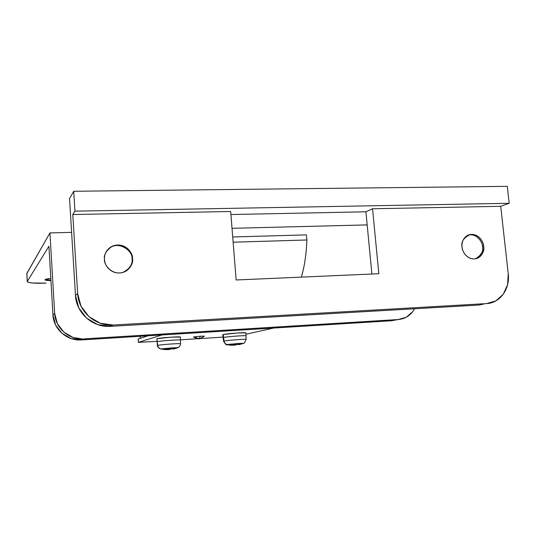 <?xml version="1.0" encoding="UTF-8"?>
<svg xmlns="http://www.w3.org/2000/svg" width="536" height="536" viewBox="0 0 536 536"><rect width="100%" height="100%" fill="white"/><g stroke="black" fill="none" stroke-linecap="round" stroke-linejoin="round"><path stroke-width="0.8" d="M45.124 279.678C45.024 279.343 46.913 278.908 50.799 278.385L45.124 279.678C44.87 280.033 45.607 280.288 47.349 280.455L50.927 280.603C46.766 280.489 44.816 280.234 45.078 279.825L45.124 279.678M395.856 319.965L391.448 320.756L81.392 339.938L71.033 338.544L61.962 333.291L55.59 324.984L52.937 314.9L48.923 246.238L27.316 281.434L28.281 282.358L32.207 282.995L46.042 283.129C34.847 283.497 28.582 283.021 27.262 281.695M26.807 273.615L49.942 232.912L71.603 232.363L49.942 232.912L54.665 313.406L52.937 314.9C53.459 328.648 66.203 340.394 79.971 339.985L391.448 320.756L398.288 319.523L83.616 338.893L81.392 339.938L83.616 338.893L398.288 319.523L406.348 317.191L412.78 311.59L414.603 308.756C410.877 315.275 405.444 318.866 398.288 319.523L395.823 319.972M367.18 224.899L232.021 228.316L367.18 224.899M54.665 313.406L57.372 323.664L63.851 332.126L73.077 337.472L82.169 338.94C68.166 339.348 55.201 327.396 54.665 313.406L52.937 314.9L48.923 246.238L27.316 281.434L26.86 273.333L49.942 232.912L54.665 313.406M140.358 338.31L140.218 336.3L140.358 338.31M50.907 280.194L45.205 279.598L50.907 280.194M27.316 281.434L26.86 273.333M193.523 337.037L200.43 336.206L199.137 338.692L200.43 336.206L193.67 336.916L199.131 338.692L193.503 337.023C196.504 338.491 198.22 339.06 198.635 338.719L202.139 337.861M246.011 334.236L273.635 328.045L246.011 334.236M138.114 339.087L147.882 335.824L138.194 339.02L138.422 342.323L162.093 334.946L138.422 342.323L156.767 341.352L138.342 342.377L138.194 339.02L138.342 342.357M180.585 339.824L198.079 338.705L180.585 339.824M200.022 338.585L222.916 337.117L200.022 338.585M200.43 336.206L204.451 336.146L200.43 336.206M462.045 247.016C460.9 241.863 463.627 237.703 470.206 234.54C478.675 233.267 483.807 242.44 483.626 246.265L482.48 246.6C482.661 242.781 477.536 233.629 469.08 234.902L468.169 235.11C476.846 232.865 482.802 242.62 482.48 246.6C483.546 251.156 481.254 255.21 475.606 258.761C481.254 255.21 483.546 251.156 482.48 246.6L483.626 246.265C483.988 249.629 483.258 252.55 481.428 255.022C479.593 257.488 477.181 258.788 474.206 258.915C471.224 259.029 468.538 257.923 466.159 255.605C463.781 253.28 462.414 250.413 462.045 247.016C461.684 243.619 462.441 240.684 464.297 238.219C466.159 235.766 468.585 234.493 471.559 234.4C474.534 234.319 477.194 235.431 479.546 237.743C481.891 240.061 483.251 242.902 483.626 246.265C484.819 251.605 481.958 255.799 475.037 258.841C466.715 259.699 461.905 250.794 462.045 247.016M104.48 259.458C103.595 255.082 106.068 250.748 111.89 246.446C123.535 240.805 133.725 253.374 132.466 258.486L132.03 258.834C133.283 253.736 123.119 241.2 111.501 246.828L108.279 249.079C118.59 239.009 134.295 252.516 132.03 258.834C132.787 262.64 130.838 266.687 126.161 270.975C130.838 266.687 132.787 262.64 132.03 258.834L132.466 258.486C132.72 262.325 131.588 265.655 129.069 268.489C126.536 271.317 123.334 272.811 119.474 272.971C115.602 273.119 112.198 271.879 109.264 269.246C106.336 266.6 104.741 263.337 104.48 259.458C104.239 255.585 105.398 252.235 107.964 249.414C110.537 246.6 113.753 245.14 117.612 245.019C121.464 244.912 124.841 246.165 127.736 248.791C130.623 251.418 132.198 254.654 132.466 258.486C133.538 263.578 130.409 268.194 123.079 272.342C111.555 275.759 103.642 264.181 104.48 259.458M483.526 304.147L478.427 305.071L110.249 326.35L97.639 324.582L86.551 318.089L78.752 307.852L75.469 295.463L69.539 198.588L73.713 191.272L507.291 186.347L73.713 191.272L74.939 211.157L72.789 214.534L77.653 293.581L80.996 306.19L88.936 316.622L100.212 323.235L113.042 325.037L486.614 303.59L495.927 300.857L503.277 294.21L507.592 284.696L508.249 273.749L500.704 206.306L372.54 208.772L378.825 273.728L236.155 279.98L230.674 211.499L72.789 214.534L230.674 211.499L236.155 279.98L378.825 273.728L372.54 208.772L500.704 206.306L509.2 203.298L74.939 211.157L509.2 203.298L507.291 186.347L509.2 203.298L500.704 206.306L508.249 273.749C510.218 288.844 500.055 303.115 486.614 303.59L113.042 325.037L110.249 326.35L478.427 305.071L483.485 304.153M365.921 211.794L230.916 214.534L365.921 211.794L372.54 208.772L365.921 211.794L371.89 274.03L365.921 211.794M69.539 198.588L73.713 191.272L74.939 211.157L72.789 214.534L77.653 293.581L75.469 295.463L69.539 198.588M75.469 295.463C76.159 312.334 91.77 326.833 108.52 326.404L110.249 326.35L113.042 325.037L111.28 325.091C94.242 325.52 78.357 310.753 77.653 293.581L75.469 295.463M301.373 277.119C304.502 266.519 306.337 254.138 306.873 239.981L233.133 242.205L306.873 239.981L306.425 234.875L232.711 236.966L306.425 234.875L306.873 239.981C306.492 250.754 305.312 260.61 303.322 269.554L301.379 277.119M174.803 347.978L170.214 349.177L176.491 347.697L171.232 347.944L170.214 349.177L171.232 347.944L160.968 348.97L165.564 349.64L163.701 348.822L164.726 348.48L170.214 349.177L166.817 348.507M163.701 348.822L165.316 349.425L165.256 348.655L165.564 349.64L161.102 349.13M168.431 349.593L166.428 349.599L170.093 349.351L168.431 349.593L168.391 349.07L168.431 349.593M160.947 348.976L160.968 348.97C159.152 348.46 158.053 347.268 157.658 345.385L156.874 338.685L157.383 345.532C157.149 345.955 157.805 346.946 159.359 348.507L165.195 349.646M177.215 347.924L176.491 347.697L173.061 349.137L176.692 347.951M177.483 347.871L173.061 349.137L173.028 348.614L173.061 349.137M170.83 349.09L170.093 349.351L170.83 349.09M180.384 337.077L171.279 337.151L156.874 338.685L157.658 345.385C158.053 347.268 159.152 348.46 160.968 348.97L177.65 347.73M177.731 347.77L178.093 347.583M180.424 343.697C179.238 343.261 159.748 344.702 157.658 345.385C159.748 344.702 179.238 343.261 180.424 343.697M180.478 339.998C179.259 339.496 159.219 340.97 157.088 341.72C159.219 340.97 179.265 339.496 180.478 339.998M180.257 336.976C179.044 336.427 159.004 337.894 156.874 338.685M165.564 349.64L165.497 348.635L165.544 349.64M174.126 348.239L174.167 348.829L174.126 348.239M166.348 348.554L166.428 349.599L166.348 348.554M165.557 349.512L166.428 349.599M240.925 343.569L236.349 344.742L242.493 343.295L237.662 343.522L236.349 344.742L237.662 343.522L227.197 344.554L231.599 345.211L230.145 344.387L231.264 344.045L236.349 344.742L233.307 344.072M230.145 344.387L231.519 344.99L231.465 344.246L231.599 345.211L227.157 344.735M234.065 345.191L232.101 345.191L235.606 344.956L234.065 345.191L234.004 344.393L234.065 345.191M227.197 344.554L227.224 344.554C225.489 344.052 224.423 342.879 224.035 341.043L223.224 334.504L222.735 334.739L223.552 341.238C225.468 344.28 226.567 345.425 226.855 344.675L230.942 345.224M242.989 343.502L242.493 343.295L238.775 344.728L242.54 343.563M238.969 344.688L238.741 344.313L238.775 344.728M245.903 332.91L237.87 332.97L223.224 334.504L224.035 341.043C224.423 342.879 225.489 344.052 227.224 344.554L243.31 343.328M245.957 339.368C244.563 339 226.788 340.36 224.035 341.043C226.788 340.36 244.563 339 245.957 339.368M245.977 335.757C244.55 335.328 226.272 336.722 223.452 337.466C226.272 336.722 244.557 335.328 245.977 335.757M245.736 332.796C244.315 332.333 226.038 333.72 223.224 334.504M231.619 345.204L231.545 344.239L231.619 345.204M239.934 343.931L239.967 344.42L239.934 343.931M235.606 344.956L236.162 344.742M232.021 344.192L232.101 345.191L232.021 344.192M231.619 345.151L232.101 345.191M140.271 338.337L140.131 336.307M80.099 339.985L82.296 338.94M26.807 273.595L27.256 281.675M204.451 336.146C196.679 340.769 199.754 337.874 199.137 338.692M470.206 234.54L469.08 234.902M111.89 246.446L111.501 246.828M108.674 326.404L111.434 325.091M174.086 348.856L179.031 346.973C180.331 345.204 180.833 344.125 180.545 343.743L180.377 337.03M240.523 344.266L243.364 343.342C243.786 344.025 244.704 342.718 246.111 339.415L245.903 332.856"/></g></svg>
